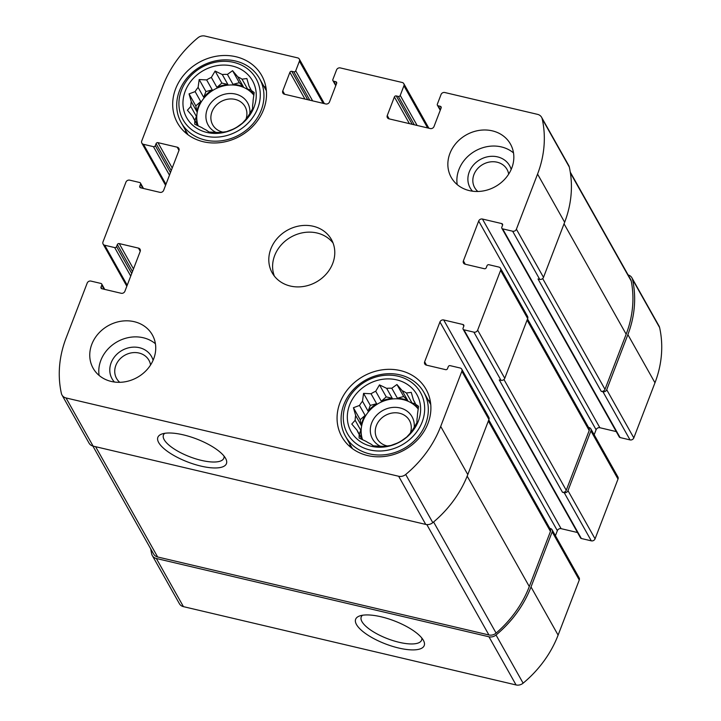 <?xml version="1.0" encoding="UTF-8"?>
<svg xmlns="http://www.w3.org/2000/svg" width="721" height="721" viewBox="0 0 721 721"><rect width="100%" height="100%" fill="white"/><g stroke="black" fill="none" stroke-linecap="round" stroke-linejoin="round"><path stroke-width="1.08" d="M362.438 439.702A32.094 28.011 150.6 0 1 360.77 430.257L355.165 420.298A32.094 28.011 -29.4 0 1 355.651 415.494L361.248 425.453A32.094 28.011 150.6 0 1 365.105 415.404L359.509 405.445A32.094 28.011 -29.4 0 1 362.492 401.227L363.564 393.378L371.027 393.756L376.632 403.715A32.094 28.011 150.6 0 0 368.089 411.186L362.492 401.227M381.319 401.209L386.249 396.892L392.251 398.307A32.094 28.011 150.6 0 0 381.319 401.209L375.722 391.26A32.094 28.011 -29.4 0 0 371.027 393.756M392.251 398.307L386.654 388.358A32.094 28.011 -29.4 0 1 391.791 388.24L396.947 384.518L402.192 390.692L407.789 400.651A32.094 28.011 150.6 0 0 402.76 398.974A32.094 28.011 150.6 0 0 397.388 398.199L391.791 388.24M418.243 409.068A32.094 28.011 -29.4 0 0 403.12 399.614A32.094 28.011 -29.4 0 0 370.783 409.276A32.094 28.011 -29.4 0 0 362.591 439.774M418.234 408.897A32.094 28.011 150.6 0 0 411.997 402.958L406.401 392.999A32.094 28.011 -29.4 0 0 402.192 390.692M415.035 402.913L413.475 400.146A32.094 28.011 -29.4 0 1 414.296 401.507A32.094 28.011 -29.4 0 1 415.629 404.256L418.559 406.329L417.486 414.178A32.094 28.011 -29.4 0 1 417.008 418.982L416.927 422.668L413.151 429.031A32.094 28.011 -29.4 0 1 410.168 433.249L406.788 436.998L401.624 440.72A32.094 28.011 -29.4 0 1 396.938 443.226L390.854 445.488L386.005 446.128A32.094 28.011 -29.4 0 1 380.868 446.236L373.397 445.857L370.468 443.785A32.094 28.011 -29.4 0 1 366.259 441.477L359.103 438.017L359.184 434.33L362.104 439.54M418.261 408.942L415.629 404.256M362.33 439.648L357.03 430.221A32.094 28.011 -29.4 0 0 358.355 432.979A32.094 28.011 -29.4 0 0 359.184 434.33M396.73 379.868A37.753 32.959 -29.4 0 0 347.837 422.659A37.753 32.959 -29.4 0 0 407.374 436.674A37.753 32.959 -29.4 0 0 396.73 379.868M375.722 391.26L379.489 384.888L386.654 388.358M355.651 415.494L353.425 407.716L359.509 405.445M357.03 430.221L351.785 424.047L355.165 420.298M406.401 392.999L411.249 392.368L413.475 400.146M198.059 125.869A32.094 28.011 150.6 0 1 196.391 116.423L190.795 106.474A32.094 28.011 -29.4 0 1 191.272 101.661L196.869 111.62A32.094 28.011 150.6 0 1 200.726 101.571L195.13 91.612A32.094 28.011 -29.4 0 1 198.113 87.394L199.185 79.544L206.648 79.923L212.253 89.882A32.094 28.011 150.6 0 0 203.719 97.353L198.113 87.394M216.94 87.376L221.87 83.068L227.872 84.474A32.094 28.011 150.6 0 0 216.94 87.376L211.343 77.426A32.094 28.011 -29.4 0 0 206.648 79.923M227.872 84.474L222.275 74.524A32.094 28.011 -29.4 0 1 227.412 74.407L232.568 70.685L237.813 76.859L243.41 86.817A32.094 28.011 150.6 0 0 238.39 85.141A32.094 28.011 150.6 0 0 233.009 84.366L227.412 74.407M253.873 95.235A32.094 28.011 -29.4 0 0 238.75 85.781A32.094 28.011 -29.4 0 0 206.413 95.442A32.094 28.011 -29.4 0 0 198.212 125.941M253.864 95.064A32.094 28.011 150.6 0 0 247.618 89.125L242.022 79.166A32.094 28.011 -29.4 0 0 237.813 76.859M250.656 89.08L249.096 86.313A32.094 28.011 -29.4 0 1 249.917 87.674A32.094 28.011 -29.4 0 1 251.25 90.422L254.18 92.495L253.107 100.345A32.094 28.011 -29.4 0 1 252.629 105.158L252.548 108.835L248.772 115.198A32.094 28.011 -29.4 0 1 245.789 119.416L242.409 123.165L237.254 126.887A32.094 28.011 -29.4 0 1 232.559 129.392L226.475 131.655L221.626 132.294A32.094 28.011 -29.4 0 1 216.489 132.403L209.027 132.024L206.089 129.951A32.094 28.011 -29.4 0 1 201.88 127.644L194.724 124.183L194.805 120.506L197.734 125.706M253.882 95.109L251.25 90.422M197.951 125.814L192.651 116.387A32.094 28.011 -29.4 0 0 193.985 119.145A32.094 28.011 -29.4 0 0 194.805 120.506M232.351 66.035A37.753 32.959 -29.4 0 0 183.467 108.826A37.753 32.959 -29.4 0 0 243.004 122.84A37.753 32.959 -29.4 0 0 232.351 66.035M211.343 77.426L215.119 71.055L222.275 74.524M191.272 101.661L189.046 93.883L195.13 91.612M192.651 116.387L187.415 110.214L190.795 106.474M242.022 79.166L246.87 78.535L249.096 86.313M508.684 174.131A18.566 16.204 -29.4 0 0 507.034 169.426A18.566 16.204 -29.4 0 0 497.12 162.207A18.566 16.204 -29.4 0 0 477.473 168.786A18.566 16.204 -29.4 0 0 474.67 187.631A18.566 16.204 -29.4 0 0 477.843 191.48M245.996 119.163A18.566 16.204 -29.4 0 0 245.068 106.645A18.566 16.204 -29.4 0 0 235.154 99.417A18.566 16.204 -29.4 0 0 215.516 105.996A18.566 16.204 -29.4 0 0 212.713 124.85A18.566 16.204 -29.4 0 0 223.149 132.186M150.581 364.961A18.566 16.204 -29.4 0 0 148.932 360.257A18.566 16.204 -29.4 0 0 139.018 353.038A18.566 16.204 -29.4 0 0 119.38 359.617A18.566 16.204 -29.4 0 0 116.577 378.462A18.566 16.204 -29.4 0 0 119.74 382.31M410.375 432.997A18.566 16.204 -29.4 0 0 409.447 420.469A18.566 16.204 -29.4 0 0 399.533 413.25A18.566 16.204 -29.4 0 0 379.895 419.829A18.566 16.204 -29.4 0 0 377.092 438.683A18.566 16.204 -29.4 0 0 387.528 446.02M396.28 95.938A1.514 1.316 150.6 0 0 394.387 96.938L387.258 115.531A3.019 2.641 150.6 0 0 388.989 118.839L430.23 128.545A3.019 2.641 150.6 0 0 434.006 126.545L441.135 107.943A1.514 1.316 150.6 0 0 440.27 106.293L438.215 105.807A1.514 1.316 150.6 0 1 437.35 104.157L441.045 94.532A3.019 2.641 150.6 0 1 444.812 92.522L537.569 114.36A7.552 6.588 150.6 0 1 541.597 117.298A7.552 6.588 150.6 0 1 542.21 118.884A111.755 97.56 150.6 0 1 537.56 174.085L516.398 229.206A3.019 2.641 150.6 0 1 512.631 231.216L502.663 228.863A1.514 1.316 150.6 0 1 501.798 227.214L502.564 225.222A1.514 1.316 150.6 0 0 501.699 223.573L482.448 219.04A3.019 2.641 150.6 0 0 478.681 221.05L463.387 260.885A3.019 2.641 150.6 0 0 465.117 264.192L484.368 268.726A1.514 1.316 150.6 0 0 486.251 267.716L487.017 265.725A1.514 1.316 150.6 0 1 488.901 264.724L498.869 267.067A3.019 2.641 150.6 0 1 500.599 270.375L477.653 330.137A3.019 2.641 150.6 0 1 473.886 332.147L463.918 329.794A1.514 1.316 150.6 0 1 463.053 328.145L463.819 326.153A1.514 1.316 150.6 0 0 462.954 324.504L443.703 319.971A3.019 2.641 150.6 0 0 439.936 321.981L424.642 361.825A3.019 2.641 150.6 0 0 426.372 365.123L445.623 369.657A1.514 1.316 150.6 0 0 447.507 368.656L448.273 366.665A1.514 1.316 150.6 0 1 450.156 365.655L460.124 367.998A3.019 2.641 150.6 0 1 461.855 371.306L440.702 426.417A111.755 97.56 150.6 0 1 405.707 474.481A7.552 6.588 150.6 0 1 398.65 476.257L66.017 397.947A7.552 6.588 150.6 0 1 61.988 395.009A7.552 6.588 150.6 0 1 61.384 393.423A111.755 97.56 150.6 0 1 66.026 338.212L87.187 283.101A3.019 2.641 150.6 0 1 90.954 281.091L100.922 283.443A1.514 1.316 150.6 0 1 101.787 285.092L101.021 287.084A1.514 1.316 150.6 0 0 101.886 288.733L121.137 293.267A3.019 2.641 150.6 0 0 124.904 291.257L140.198 251.413A3.019 2.641 150.6 0 0 138.468 248.114L119.217 243.581A1.514 1.316 150.6 0 0 117.334 244.581L116.568 246.573A1.514 1.316 150.6 0 1 114.684 247.582L104.716 245.239A3.019 2.641 150.6 0 1 102.986 241.932L125.932 182.17A3.019 2.641 150.6 0 1 129.699 180.16L139.667 182.503A1.514 1.316 150.6 0 1 140.532 184.161L139.766 186.153A1.514 1.316 150.6 0 0 140.631 187.802L159.882 192.336A3.019 2.641 150.6 0 0 163.649 190.326L178.943 150.482A3.019 2.641 150.6 0 0 177.213 147.183L157.962 142.65A1.514 1.316 150.6 0 0 156.078 143.65L155.312 145.642A1.514 1.316 150.6 0 1 153.429 146.651L143.461 144.299A3.019 2.641 150.6 0 1 141.731 141.001L162.892 85.88A111.755 97.56 150.6 0 1 197.878 37.825A7.552 6.588 150.6 0 1 204.935 36.05L297.692 57.887A3.019 2.641 150.6 0 1 299.422 61.186L295.727 70.82A1.514 1.316 150.6 0 1 293.844 71.821L291.78 71.334A1.514 1.316 150.6 0 0 289.896 72.343L282.758 90.936A3.019 2.641 150.6 0 0 284.489 94.235L325.739 103.95A3.019 2.641 150.6 0 0 329.506 101.94L336.644 83.348A1.514 1.316 150.6 0 0 335.779 81.698L333.715 81.212A1.514 1.316 150.6 0 1 332.85 79.553L336.545 69.928A3.019 2.641 150.6 0 1 340.312 67.918L402.192 82.482A3.019 2.641 150.6 0 1 403.922 85.79L400.227 95.415A1.514 1.316 150.6 0 1 398.334 96.425L396.28 95.938L412.241 124.309M541.597 117.298L568.698 165.451A7.552 6.588 150.6 0 1 569.302 167.047A111.755 97.56 150.6 0 1 564.651 222.248L543.499 277.36A3.019 2.641 150.6 0 1 539.732 279.369L538.01 278.964L601.233 391.341L602.954 391.746L630.046 439.909L620.078 437.557A1.514 1.316 150.6 0 1 619.276 436.971L501.861 228.278M500.482 268.248L527.574 316.402A3.019 2.641 150.6 0 1 527.691 318.538L504.754 378.3A3.019 2.641 150.6 0 1 500.987 380.309L499.265 379.904L562.488 492.272L564.21 492.677L591.301 540.84L581.333 538.497A1.514 1.316 150.6 0 1 580.531 537.902L463.116 329.209M461.737 369.179L488.829 417.342A3.019 2.641 150.6 0 1 488.946 419.469L467.794 474.58A111.755 97.56 150.6 0 1 432.798 522.644A7.552 6.588 150.6 0 1 425.741 524.419L93.117 446.11A7.552 6.588 150.6 0 1 89.08 443.172L61.988 395.009M183.359 434.862A36.726 12.338 -159 0 0 161.684 434.078A36.726 12.338 -159 0 0 187.73 461.999A36.726 12.338 -159 0 0 225.763 458.673A36.726 12.338 -159 0 0 183.359 434.862M628.135 274.953A7.552 6.588 150.6 0 1 631.92 277.828A7.552 6.588 150.6 0 1 632.524 279.424A111.755 97.56 150.6 0 1 627.874 334.625L654.974 382.788L633.813 437.899A3.019 2.641 150.6 0 1 630.046 439.909M631.92 277.828L659.012 325.991A7.552 6.588 150.6 0 1 659.616 327.577A111.755 97.56 150.6 0 1 654.974 382.788M602.954 391.746A3.019 2.641 150.6 0 0 606.721 389.737L627.874 334.625M616.248 431.591L599.863 427.733A3.019 2.641 150.6 0 0 596.096 429.743L594.167 434.763M564.21 492.677A3.019 2.641 150.6 0 0 567.977 490.668L590.914 430.906A3.019 2.641 150.6 0 0 589.183 427.607L588.561 427.463M590.796 428.779L617.897 476.942A3.019 2.641 150.6 0 1 618.014 479.068L595.068 538.83A3.019 2.641 150.6 0 1 591.301 540.84M577.503 532.522L561.118 528.664A3.019 2.641 150.6 0 0 557.351 530.674L555.422 535.694M150.734 548.897A111.755 97.56 150.6 0 0 151.698 553.953A7.552 6.588 150.6 0 0 152.302 555.549A7.552 6.588 150.6 0 0 156.34 558.487L488.964 636.787A7.552 6.588 150.6 0 0 496.021 635.012A111.755 97.56 150.6 0 0 531.017 586.957L552.169 531.846A3.019 2.641 150.6 0 0 550.438 528.538L549.826 528.394M552.052 529.71L579.152 577.872A3.019 2.641 150.6 0 1 579.269 579.999L558.108 635.12A111.755 97.56 150.6 0 1 523.122 683.175A7.552 6.588 150.6 0 1 516.065 684.95L183.431 606.64A7.552 6.588 150.6 0 1 179.403 603.702L152.302 555.549M381.148 616.797A36.726 12.338 -159 0 0 359.473 616.013A36.726 12.338 -159 0 0 385.51 643.934A36.726 12.338 -159 0 0 423.542 640.608A36.726 12.338 -159 0 0 381.148 616.797M469.371 190.614A33.977 29.66 150.6 0 1 451.229 177.402A33.977 29.66 150.6 0 1 456.357 142.902A33.977 29.66 150.6 0 1 492.317 130.852A33.977 29.66 150.6 0 1 510.459 144.074A33.977 29.66 150.6 0 1 505.322 178.574A33.977 29.66 150.6 0 1 469.371 190.614M111.268 381.445A33.977 29.66 150.6 0 1 93.126 368.233A33.977 29.66 150.6 0 1 98.263 333.733A33.977 29.66 150.6 0 1 134.214 321.683A33.977 29.66 150.6 0 1 152.356 334.905A33.977 29.66 150.6 0 1 147.228 369.404A33.977 29.66 150.6 0 1 111.268 381.445M235.92 56.734A48.325 42.188 -29.4 0 0 184.783 73.866A48.325 42.188 -29.4 0 0 177.483 122.931A48.325 42.188 -29.4 0 0 240.291 135.999A48.325 42.188 -29.4 0 0 261.723 75.543A48.325 42.188 -29.4 0 0 235.92 56.734M400.299 370.567A48.325 42.188 -29.4 0 0 349.162 387.7A48.325 42.188 -29.4 0 0 341.862 436.764A48.325 42.188 -29.4 0 0 404.67 449.832A48.325 42.188 -29.4 0 0 426.102 389.376A48.325 42.188 -29.4 0 0 400.299 370.567M313.265 226.268A33.977 29.66 -29.4 0 0 277.306 238.318A33.977 29.66 -29.4 0 0 272.178 272.817A33.977 29.66 -29.4 0 0 316.339 282.001A33.977 29.66 -29.4 0 0 331.408 239.489A33.977 29.66 -29.4 0 0 313.265 226.268M488.784 419.901L550.339 529.304A3.019 2.641 150.6 0 1 550.456 531.44L529.295 586.552A111.755 97.56 150.6 0 1 496.102 633.092A7.552 6.588 150.6 0 1 488.919 634.967L157.656 556.982A7.552 6.588 150.6 0 1 153.627 554.043L92.865 446.047M527.529 318.97L589.084 428.373A3.019 2.641 150.6 0 1 589.201 430.5L566.255 490.271A3.019 2.641 150.6 0 1 562.488 492.272M570.266 172.103L630.596 279.333A7.552 6.588 150.6 0 1 631.236 281.055A111.755 97.56 150.6 0 1 626.161 334.22L605 389.331A3.019 2.641 150.6 0 1 601.233 391.341M362.51 615.247A32.346 10.86 -159 0 0 361.221 616.969A32.346 10.86 -159 0 0 387.519 638.698A32.346 10.86 -159 0 0 421.605 640.149A32.346 10.86 -159 0 0 421.794 638.004M164.73 433.312A32.346 10.86 -159 0 0 163.433 435.033A32.346 10.86 -159 0 0 189.74 456.763A32.346 10.86 -159 0 0 223.825 458.214A32.346 10.86 -159 0 0 224.015 456.069M333.048 243.004A33.977 29.66 -29.4 0 0 317.06 233.009A33.977 29.66 -29.4 0 0 282.596 243.455A33.977 29.66 -29.4 0 0 274.331 276.044M349.847 444.028A48.325 42.188 -29.4 0 0 350.199 446.867M430.41 401.741A48.325 42.188 -29.4 0 0 428.166 399.966M414.187 427.445A22.657 19.773 -29.4 0 0 399.939 407.915A22.657 19.773 -29.4 0 0 372.622 420.839A22.657 19.773 -29.4 0 0 380.364 446.236M398.127 376.218A41.908 36.582 -29.4 0 0 343.863 423.714A41.908 36.582 -29.4 0 0 409.952 439.278A41.908 36.582 -29.4 0 0 398.127 376.218M399.867 374.839A44.927 39.222 -29.4 0 0 352.335 390.764A44.927 39.222 -29.4 0 0 345.548 436.385A44.927 39.222 -29.4 0 0 403.931 448.534A44.927 39.222 -29.4 0 0 423.858 392.323A44.927 39.222 -29.4 0 0 399.867 374.839M185.468 130.195A48.325 42.188 -29.4 0 0 185.82 133.034M266.031 87.908A48.325 42.188 -29.4 0 0 263.787 86.132M249.808 113.612A22.657 19.773 -29.4 0 0 235.56 94.081A22.657 19.773 -29.4 0 0 208.243 107.005A22.657 19.773 -29.4 0 0 215.985 132.403M233.748 62.385A41.908 36.582 -29.4 0 0 179.484 109.88A41.908 36.582 -29.4 0 0 245.573 125.445A41.908 36.582 -29.4 0 0 233.748 62.385M235.497 61.015A44.927 39.222 -29.4 0 0 187.956 76.931A44.927 39.222 -29.4 0 0 181.169 122.552A44.927 39.222 -29.4 0 0 239.561 134.701A44.927 39.222 -29.4 0 0 259.488 78.49A44.927 39.222 -29.4 0 0 235.497 61.015M155.412 343.755A33.977 29.66 -29.4 0 0 143.245 337.743A33.977 29.66 -29.4 0 0 99.11 375.434M153.086 360.284A22.657 19.773 -29.4 0 0 139.423 347.702A22.657 19.773 -29.4 0 0 114.017 357.517A22.657 19.773 -29.4 0 0 114.441 382.031M513.514 152.924A33.977 29.66 -29.4 0 0 501.347 146.913A33.977 29.66 -29.4 0 0 457.204 184.603M511.189 169.453A22.657 19.773 -29.4 0 0 497.517 156.872A22.657 19.773 -29.4 0 0 472.12 166.686A22.657 19.773 -29.4 0 0 472.543 191.2M221.87 83.068L215.119 71.055M203.719 97.353L205.936 91.558L199.185 79.544M205.936 91.558L212.253 89.882M196.869 111.62L195.797 105.888L189.046 93.883M195.797 105.888L200.726 101.571M194.886 120.362L196.391 116.423M247.618 89.125L251.043 89.936M233.009 84.366L239.327 82.69L243.41 86.817M239.327 82.69L232.568 70.685M386.249 396.892L379.489 384.888M368.089 411.186L370.315 405.391L363.564 393.378M370.315 405.391L376.632 403.715M361.248 425.453L360.176 419.721L353.425 407.716M360.176 419.721L365.105 415.404M359.256 434.195L360.77 430.257M411.997 402.958L415.422 403.769M397.388 398.199L403.706 396.523L407.789 400.651M403.706 396.523L396.947 384.518M403.922 85.79L427.634 127.932M542.21 118.884L569.302 167.047M537.56 174.085L564.651 222.248M516.398 229.206L543.499 277.36M512.631 231.216L539.732 279.369M500.599 270.375L527.691 318.538M477.653 330.137L504.754 378.3M473.886 332.147L500.987 380.309M461.855 371.306L488.946 419.469M440.702 426.417L467.794 474.58M405.707 474.481L432.798 522.644M398.65 476.257L425.741 524.419M66.017 397.947L93.117 446.11M104.716 245.239L127.22 285.228M143.461 144.299L165.965 184.297M299.422 61.186L323.134 103.337M400.227 95.415L417.126 125.463M398.334 96.425L414.305 124.796M394.387 96.938L409.42 123.651M387.258 115.531L389.133 118.875M440.27 106.293L441.162 107.88M438.215 105.807L440.441 109.772M632.524 279.424L659.616 327.577M606.721 389.737L633.813 437.899M502.663 228.863L620.078 437.557M501.699 223.573L502.591 225.15M482.448 219.04L599.863 427.733M478.681 221.05L596.096 429.743M463.387 260.885L465.261 264.228M590.914 430.906L618.014 479.068M567.977 490.668L595.068 538.83M463.918 329.794L581.333 538.497M462.954 324.504L463.846 326.081M443.703 319.971L561.118 528.664M439.936 321.981L557.351 530.674M424.642 361.825L426.517 365.159M552.169 531.846L579.269 579.999M531.017 586.957L558.108 635.12M496.021 635.012L523.122 683.175M488.964 636.787L516.065 684.95M156.34 558.487L183.431 606.64M101.787 285.092L104.13 289.265M101.021 287.084L101.958 288.751M138.468 248.114L140.253 251.278M119.217 243.581L133.475 268.924M117.334 244.581L132.484 271.511M116.568 246.573L131.718 273.502M114.684 247.582L130.726 276.089M140.532 184.161L142.875 188.334M139.766 186.153L140.703 187.821M177.213 147.183L178.997 150.347M157.962 142.65L172.22 167.993M156.078 143.65L171.228 170.58M155.312 145.642L170.462 172.571M153.429 146.651L169.471 175.158M295.727 70.82L312.635 100.859M293.844 71.821L309.805 100.201M291.78 71.334L307.741 99.714M289.896 72.343L304.92 99.047M282.758 90.936L284.633 94.271M335.779 81.698L336.671 83.276M333.715 81.212L335.941 85.168M488.342 421.046L550.456 531.44M467.181 476.139L529.295 586.552M433.591 521.977L496.102 633.092M426.814 524.582L488.919 634.967M95.605 446.696L157.656 556.982M527.087 320.106L589.201 430.5M503.934 379.489L566.255 490.271M542.679 278.558L605 389.331M564.047 223.825L626.161 334.22M570.401 172.932L631.236 281.055M403.805 83.663L428.878 128.23M103.103 244.059L126.833 286.237M141.848 143.128L165.578 185.306M299.305 59.059L324.378 103.626M437.404 105.221L440.243 110.277M101.724 284.029L104.752 289.409M140.469 183.098L143.497 188.478M332.913 80.626L335.752 85.673M430.761 404.58L423.858 392.323M352.443 448.642L345.548 436.385M266.382 90.747L259.488 78.49M188.064 134.809L181.169 122.552"/></g></svg>
